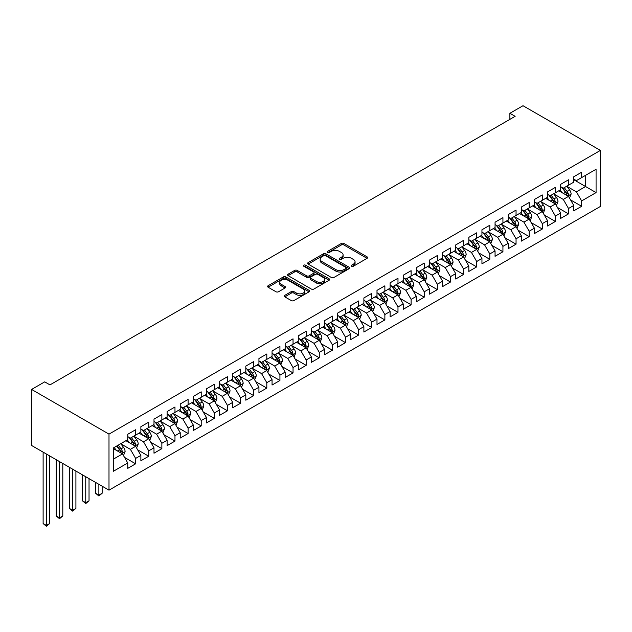 <?xml version="1.0" encoding="UTF-8"?>
<svg xmlns="http://www.w3.org/2000/svg" width="632" height="632" viewBox="0 0 632 632"><rect width="100%" height="100%" fill="white"/><g stroke="black" fill="none" stroke-linecap="round" stroke-linejoin="round"><path stroke-width="0.95" d="M351.59 266.23A1.272 0.735 0 0 0 353.391 266.23L367.074 258.33A1.825 1.051 0 0 0 367.603 257.587A1.825 1.051 0 0 0 367.074 256.845L343.895 243.462A1.825 1.051 0 0 0 341.32 243.462L327.637 251.362A1.272 0.735 0 0 0 327.265 251.884A1.272 0.735 0 0 0 327.637 252.405A1.272 0.735 0 0 0 329.438 252.405L331.208 251.386A5.83 3.365 0 0 1 339.447 251.386L341.383 252.5A5.83 3.365 0 0 1 343.089 254.878A5.83 3.365 0 0 1 341.383 257.256L339.613 258.275A1.272 0.735 0 0 0 339.242 258.796A1.272 0.735 0 0 0 339.613 259.317A1.272 0.735 0 0 0 341.414 259.317L343.184 258.298A5.83 3.365 0 0 1 351.424 258.298L353.359 259.412A5.83 3.365 0 0 1 355.065 261.79A5.83 3.365 0 0 1 353.359 264.168L351.59 265.187A1.272 0.735 0 0 0 351.21 265.709A1.272 0.735 0 0 0 351.59 266.23L351.59 265.187M284.795 295.357A1.825 1.051 0 0 0 284.258 296.1A1.825 1.051 0 0 0 284.795 296.843L291.297 300.595A1.825 1.051 0 0 0 293.872 300.595L309.064 291.826A1.825 1.051 0 0 0 309.593 291.083A1.825 1.051 0 0 0 309.064 290.333L285.885 276.958A1.825 1.051 0 0 0 283.31 276.958L268.118 285.727A1.825 1.051 0 0 0 267.581 286.47A1.825 1.051 0 0 0 268.118 287.212L275.971 291.747A1.825 1.051 0 0 0 278.546 291.747L285.048 287.995A1.825 1.051 0 0 0 285.585 287.252A1.825 1.051 0 0 0 285.048 286.509L281.153 284.258A4.874 2.812 0 0 1 279.723 282.267A4.874 2.812 0 0 1 282.733 279.676A4.874 2.812 0 0 1 288.042 280.284L303.305 289.093A4.874 2.812 0 0 1 304.727 291.083A4.874 2.812 0 0 1 301.717 293.675A4.874 2.812 0 0 1 296.416 293.066L293.872 291.597A1.825 1.051 0 0 0 291.297 291.597L284.795 295.357L284.795 296.843M31.6 389.43L108.996 434.121L108.996 490.163L31.6 445.481L31.6 389.43L44.722 381.862L49.968 384.888L515.135 116.328L509.882 113.294L509.882 119.353M509.882 113.294L523.004 105.726L600.4 150.408L108.996 434.121M331.342 277.48A1.825 1.051 0 0 0 333.917 277.48L349.109 268.703A1.825 1.051 0 0 0 349.638 267.96A1.825 1.051 0 0 0 349.109 267.218L325.93 253.835A1.825 1.051 0 0 0 323.355 253.835L308.163 262.604A1.825 1.051 0 0 0 307.626 263.354A1.825 1.051 0 0 0 308.163 264.097L331.342 277.48M304.229 266.507A1.272 0.735 0 0 1 305.525 266.688L305.525 265.171L329.082 278.775A1.825 1.051 0 0 1 329.62 279.518A1.825 1.051 0 0 1 329.082 280.26L313.891 289.037A1.825 1.051 0 0 1 311.315 289.037L288.137 275.655L294.638 271.926L294.638 270.417L288.137 274.17A1.825 1.051 0 0 0 287.607 274.912A1.825 1.051 0 0 0 288.137 275.655L288.137 274.17M294.638 271.926A1.825 1.051 0 0 1 297.214 271.926L297.214 270.417A1.825 1.051 0 0 0 294.638 270.417M297.214 270.417L306.615 275.836A1.825 1.051 0 0 0 309.19 275.836L313.504 273.348A1.825 1.051 0 0 0 314.041 272.605A1.825 1.051 0 0 0 313.504 271.863L303.716 266.214A1.272 0.735 0 0 1 303.344 265.693A1.272 0.735 0 0 1 304.134 265.013A1.272 0.735 0 0 1 305.525 265.171M108.996 490.163L600.4 206.451L600.4 150.408M573.769 179.717L585.58 186.535L585.58 175.325L596.071 169.265L581.638 177.6L581.638 172.22L573.769 176.763L573.769 182.142L568.524 185.168L568.524 179.796L560.655 184.339L560.655 189.719L555.402 192.744L555.402 187.364L547.533 191.915L547.533 197.287L542.288 200.32L542.288 194.94L534.419 199.483L534.419 204.863L529.166 207.896L529.166 202.517L521.297 207.059L521.297 212.439L516.052 215.465L516.052 210.093L508.183 214.635L508.183 220.007L502.93 223.041L502.93 217.661L495.061 222.203L495.061 227.583L489.816 230.617L489.816 225.237L481.947 229.779L481.947 235.159L476.694 238.185L476.694 232.813L468.826 237.356L468.826 242.735L463.58 245.761L463.58 240.381L455.712 244.932L455.712 250.304L450.458 253.337L450.458 247.957L442.59 252.5L442.59 257.88L437.344 260.905L437.344 255.533L429.468 260.076L429.468 265.456L424.222 268.482L424.222 263.102L416.354 267.652L416.354 273.024L411.108 276.058L411.108 270.678L403.232 275.22L403.232 280.6L397.986 283.626L397.986 278.254L390.118 282.796L390.118 288.176L384.872 291.202L384.872 285.822L376.996 290.372L376.996 295.744L371.75 298.778L371.75 293.398L363.882 297.941L363.882 303.32L358.636 306.354L358.636 300.974L350.76 305.517L350.76 310.897L345.514 313.922L345.514 308.55L337.646 313.093L337.646 318.465L332.4 321.498L332.4 316.118L324.524 320.661L324.524 326.041L319.279 329.075L319.279 323.695L311.41 328.237L311.41 333.617L306.165 336.643L306.165 331.271L298.288 335.813L298.288 341.185L293.043 344.219L293.043 338.839L285.174 343.389L285.174 348.761L279.929 351.795L279.929 346.415L272.052 350.958L272.052 356.337L266.807 359.363L266.807 353.991L258.938 358.534L258.938 363.913L253.693 366.939L253.693 361.559L245.816 366.11L245.816 371.482L240.571 374.515L240.571 369.135L232.702 373.678L232.702 379.058L227.457 382.084L227.457 376.712L219.581 381.254L219.581 386.634L214.335 389.66L214.335 384.28L206.467 388.83L206.467 394.202L201.213 397.236L201.213 391.856L193.345 396.398L193.345 401.778L188.099 404.804L188.099 399.432L180.231 403.974L180.231 409.354L174.977 412.38L174.977 407.008L167.109 411.551L167.109 416.923L161.863 419.956L161.863 414.576L153.995 419.119L153.995 424.499L148.741 427.532L148.741 422.152L140.873 426.695L140.873 432.075L135.627 435.1L135.627 429.728L127.759 434.271L127.759 439.643L113.325 447.977L113.325 471.306L127.759 462.972L122.505 453.887L113.325 448.586M596.071 169.265L596.071 192.594L581.638 200.929L576.392 191.836L566.88 186.345M570.554 199.902L581.638 206.301L581.638 200.929M581.638 206.301L573.769 210.843L573.769 205.471L568.524 208.497L563.278 199.412L553.766 193.921M557.44 207.478L568.524 213.877L568.524 208.497M568.524 213.877L560.655 218.419L560.655 213.039L555.402 216.073L550.156 206.988L540.644 201.49M544.318 215.054L555.402 221.453L555.402 216.073M555.402 221.453L547.533 225.995L547.533 220.615L542.288 223.649L537.042 214.556L527.53 209.066M531.204 222.622L542.288 229.021L542.288 223.649M542.288 229.021L534.419 233.571L534.419 228.192L529.166 231.217L523.92 222.132L514.409 216.642M518.082 230.198L529.166 236.597L529.166 231.217M529.166 236.597L521.297 241.14L521.297 235.768L516.052 238.793L510.806 229.708L501.294 224.218M504.968 237.774L516.052 244.173L516.052 238.793M516.052 244.173L508.183 248.716L508.183 243.336L502.93 246.369L497.684 237.277L488.173 231.786M491.846 245.342L502.93 251.741L502.93 246.369M502.93 251.741L495.061 256.292L495.061 250.912L489.816 253.938L484.57 244.853L475.059 239.362M478.732 252.918L489.816 259.317L489.816 253.938M489.816 259.317L481.947 263.86L481.947 258.488L476.694 261.514L471.448 252.429L461.937 246.938M465.61 260.495L476.694 266.894L476.694 261.514M476.694 266.894L468.826 271.436L468.826 266.056L463.58 269.09L458.334 259.997L448.823 254.506M452.496 268.063L463.58 274.462L463.58 269.09M463.58 274.462L455.712 279.012L455.712 273.632L450.458 276.658L445.212 267.573L435.701 262.083M439.374 275.639L450.458 282.038L450.458 276.658M450.458 282.038L442.59 286.58L442.59 281.208L437.344 284.234L432.098 275.149L422.587 269.659M426.26 283.215L437.344 289.614L437.344 284.234M437.344 289.614L429.468 294.157L429.468 288.777L424.222 291.81L418.977 282.717L409.465 277.227M413.138 290.783L424.222 297.19L424.222 291.81M424.222 297.19L416.354 301.733L416.354 296.353L411.108 299.386L405.863 290.293L396.351 284.803M400.024 298.359L411.108 304.758L411.108 299.386M411.108 304.758L403.232 309.301L403.232 303.929L397.986 306.954L392.741 297.87L383.229 292.379M386.903 305.935L397.986 312.334L397.986 306.954M397.986 312.334L390.118 316.877L390.118 311.497L384.872 314.531L379.627 305.446L370.115 299.947M373.788 313.512L384.872 319.911L384.872 314.531M384.872 319.911L376.996 324.453L376.996 319.073L371.75 322.107L366.505 313.014L356.993 307.523M360.667 321.08L371.75 327.479L371.75 322.107M371.75 327.479L363.882 332.029L363.882 326.649L358.636 329.675L353.383 320.59L343.879 315.099M347.553 328.656L358.636 335.055L358.636 329.675M358.636 335.055L350.76 339.597L350.76 334.225L345.514 337.251L340.269 328.166L330.757 322.675M334.431 336.232L345.514 342.631L345.514 337.251M345.514 342.631L337.646 347.173L337.646 341.793L332.4 344.827L327.147 335.734L317.643 330.244M321.317 343.8L332.4 350.199L332.4 344.827M332.4 350.199L324.524 354.75L324.524 349.37L319.279 352.395L314.033 343.31L304.521 337.82M308.195 351.376L319.279 357.775L319.279 352.395M319.279 357.775L311.41 362.318L311.41 356.946L306.165 359.971L300.911 350.886L291.407 345.396M295.073 358.952L306.165 365.351L306.165 359.971M306.165 365.351L298.288 369.894L298.288 364.514L293.043 367.548L287.797 358.455L278.285 352.964M281.959 366.521L293.043 372.92L293.043 367.548M293.043 372.92L285.174 377.47L285.174 372.09L279.929 375.116L274.675 366.031L265.163 360.54M268.837 374.097L279.929 380.496L279.929 375.116M279.929 380.496L272.052 385.038L272.052 379.666L266.807 382.692L261.561 373.607L252.05 368.116M255.723 381.673L266.807 388.072L266.807 382.692M266.807 388.072L258.938 392.614L258.938 387.234L253.693 390.268L248.439 381.175L238.928 375.685M242.601 389.241L253.693 395.648L253.693 390.268M253.693 395.648L245.816 400.19L245.816 394.81L240.571 397.844L235.325 388.751L225.814 383.261M229.487 396.817L240.571 403.216L240.571 397.844M240.571 403.216L232.702 407.759L232.702 402.387L227.457 405.412L222.203 396.327L212.692 390.837M216.365 404.393L227.457 410.792L227.457 405.412M227.457 410.792L219.581 415.335L219.581 409.955L214.335 412.988L209.089 403.895L199.578 398.405M203.251 411.969L214.335 418.368L214.335 412.988M214.335 418.368L206.467 422.911L206.467 417.531L201.213 420.564L195.967 411.472L186.456 405.981M190.129 419.537L201.213 425.936L201.213 420.564M201.213 425.936L193.345 430.487L193.345 425.107L188.099 428.133L182.853 419.048L173.342 413.557M177.015 427.113L188.099 433.513L188.099 428.133M188.099 433.513L180.231 438.055L180.231 432.683L174.977 435.709L169.732 426.624L160.22 421.125M163.893 434.69L174.977 441.089L174.977 435.709M174.977 441.089L167.109 445.631L167.109 440.251L161.863 443.285L156.618 434.192L147.106 428.701M150.779 442.258L161.863 448.657L161.863 443.285M161.863 448.657L153.995 453.207L153.995 447.827L148.741 450.853L143.496 441.768L133.984 436.278M137.657 449.834L148.741 456.233L148.741 450.853M148.741 456.233L140.873 460.775L140.873 455.403L135.627 458.429L130.382 449.344L120.87 443.854M124.544 457.41L135.627 463.809L135.627 458.429M135.627 463.809L127.759 468.352L127.759 462.972M127.759 436.617L130.382 438.134L135.627 435.1M113.325 459.188L122.505 453.887M140.873 429.041L143.496 430.558L148.741 427.532M130.382 449.344L135.627 446.311L125.918 440.709M140.873 455.403L135.627 446.311M153.995 421.473L156.618 422.982L161.863 419.956M143.496 441.768L148.741 438.734L139.04 433.133M153.995 447.827L148.741 438.734M167.109 413.897L169.732 415.414L174.977 412.38M156.618 434.192L161.863 431.166L152.154 425.557M167.109 440.251L161.863 431.166M180.231 406.321L182.853 407.838L188.099 404.804M169.732 426.624L174.977 423.59L165.276 417.989M180.231 432.683L174.977 423.59M193.345 398.752L195.967 400.261L201.213 397.236M182.853 419.048L188.099 416.014L178.39 410.413M193.345 425.107L188.099 416.014M206.467 391.176L209.089 392.693L214.335 389.66M195.967 411.472L201.213 408.446L191.512 402.837M206.467 417.531L201.213 408.446M219.581 383.6L222.203 385.117L227.457 382.084M209.089 403.895L214.335 400.87L204.626 395.269M219.581 409.955L214.335 400.87M232.702 376.024L235.325 377.541L240.571 374.515M222.203 396.327L227.457 393.294L217.748 387.692M232.702 402.387L227.457 393.294M245.816 368.456L248.439 369.973L253.693 366.939M235.325 388.751L240.571 385.725L230.862 380.116M245.816 394.81L240.571 385.725M258.938 360.88L261.561 362.397L266.807 359.363M248.439 381.175L253.693 378.149L243.984 372.54M258.938 387.234L253.693 378.149M272.052 353.304L274.675 354.821L279.929 351.795M261.561 373.607L266.807 370.573L257.098 364.972M272.052 379.666L266.807 370.573M285.174 345.736L287.797 347.245L293.043 344.219M274.675 366.031L279.929 363.005L270.22 357.396M285.174 372.09L279.929 363.005M298.288 338.16L300.911 339.676L306.165 336.643M287.797 358.455L293.043 355.429L283.334 349.82M298.288 364.514L293.043 355.429M311.41 330.583L314.033 332.1L319.279 329.075M300.911 350.886L306.165 347.853L296.455 342.252M311.41 356.946L306.165 347.853M324.524 323.015L327.147 324.524L332.4 321.498M314.033 343.31L319.279 340.277L309.569 334.676M324.524 349.37L319.279 340.277M337.646 315.439L340.269 316.956L345.514 313.922M327.147 335.734L332.4 332.709L322.691 327.1M337.646 341.793L332.4 332.709M350.76 307.863L353.383 309.38L358.636 306.354M340.269 328.166L345.514 325.132L335.805 319.531M350.76 334.225L345.514 325.132M363.882 300.295L366.505 301.804L371.75 298.778M353.383 320.59L358.636 317.556L348.927 311.955M363.882 326.649L358.636 317.556M376.996 292.719L379.627 294.236L384.872 291.202M366.505 313.014L371.75 309.988L362.041 304.379M376.996 319.073L371.75 309.988M390.118 285.143L392.741 286.659L397.986 283.626M379.627 305.446L384.872 302.412L375.163 296.811M390.118 311.497L384.872 302.412M403.232 277.574L405.863 279.083L411.108 276.058M392.741 297.87L397.986 294.836L388.277 289.235M403.232 303.929L397.986 294.836M416.354 269.998L418.977 271.515L424.222 268.482M405.863 290.293L411.108 287.268L401.399 281.659M416.354 296.353L411.108 287.268M429.468 262.422L432.098 263.939L437.344 260.905M418.977 282.717L424.222 279.692L414.513 274.091M429.468 288.777L424.222 279.692M442.59 254.846L445.212 256.363L450.458 253.337M432.098 275.149L437.344 272.115L427.635 266.514M442.59 281.208L437.344 272.115M455.712 247.278L458.334 248.787L463.58 245.761M445.212 267.573L450.458 264.547L440.749 258.938M455.712 273.632L450.458 264.547M468.826 239.702L471.448 241.219L476.694 238.185M458.334 259.997L463.58 256.971L453.871 251.362M468.826 266.056L463.58 256.971M481.947 232.126L484.57 233.643L489.816 230.617M471.448 252.429L476.694 249.395L466.993 243.794M481.947 258.488L476.694 249.395M495.061 224.558L497.684 226.066L502.93 223.041M484.57 244.853L489.816 241.827L480.107 236.218M495.061 250.912L489.816 241.827M508.183 216.981L510.806 218.498L516.052 215.465M497.684 237.277L502.93 234.251L493.229 228.642M508.183 243.336L502.93 234.251M521.297 209.405L523.92 210.922L529.166 207.896M510.806 229.708L516.052 226.675L506.343 221.074M521.297 235.768L516.052 226.675M534.419 201.837L537.042 203.346L542.288 200.32M523.92 222.132L529.166 219.099L519.465 213.498M534.419 228.192L529.166 219.099M547.533 194.261L550.156 195.778L555.402 192.744M537.042 214.556L542.288 211.53L532.578 205.921M547.533 220.615L542.288 211.53M560.655 186.685L563.278 188.202L568.524 185.168M550.156 206.988L555.402 203.954L545.7 198.353M560.655 213.039L555.402 203.954M573.769 179.117L576.392 180.626L581.638 177.6M563.278 199.412L568.524 196.378L558.814 190.777M573.769 205.471L568.524 196.378M576.392 191.836L585.58 186.535L596.071 192.594M352.095 266.412L353.359 265.685A5.83 3.365 0 0 0 355.065 263.307L355.065 261.79M343.089 254.878L343.089 256.394A5.83 3.365 0 0 1 341.383 258.772L340.119 259.499M367.05 258.346L343.895 244.979A1.825 1.051 0 0 0 341.32 244.979L328.15 252.587M349.109 267.218L349.109 268.703L325.93 255.352A1.825 1.051 0 0 0 323.355 255.352L308.187 264.105L308.163 262.604M345.886 268.482A1.272 0.735 0 0 0 346.265 267.96A1.272 0.735 0 0 0 345.886 267.439L325.543 255.691A1.272 0.735 0 0 0 323.742 255.691L321.878 256.774A5.83 3.365 0 0 0 320.171 259.152A5.83 3.365 0 0 0 321.878 261.53L335.782 269.556A5.83 3.365 0 0 0 344.021 269.556L345.886 268.482L345.886 269.998A1.272 0.735 0 0 0 346.265 269.477L346.265 267.96M320.171 259.152L320.171 260.668A5.83 3.365 0 0 0 321.878 263.046L321.878 261.53M345.886 269.998L344.021 271.073A5.83 3.365 0 0 1 335.782 271.073L321.878 263.046M297.214 271.926L306.615 277.353A1.825 1.051 0 0 0 309.19 277.353L313.504 274.865A1.825 1.051 0 0 0 314.041 274.122L314.041 272.605M305.525 266.688L329.059 280.276M316.371 281.469A4.874 2.812 0 0 0 321.68 282.077A4.874 2.812 0 0 0 324.682 279.486A4.874 2.812 0 0 0 323.26 277.495L317.88 274.391A1.825 1.051 0 0 0 315.305 274.391L310.991 276.879A1.825 1.051 0 0 0 310.462 277.622A1.825 1.051 0 0 0 310.991 278.364L316.371 281.469L316.371 282.986A4.874 2.812 0 0 0 321.68 283.594A4.874 2.812 0 0 0 324.682 280.995L324.682 279.486M310.462 277.622L310.462 279.139A1.825 1.051 0 0 0 310.991 279.881L310.991 278.364M316.371 282.986L310.991 279.881M304.727 291.083L304.727 292.592A4.874 2.812 0 0 1 301.717 295.191A4.874 2.812 0 0 1 296.416 294.583L293.872 293.114A1.825 1.051 0 0 0 291.297 293.114L284.819 296.858M279.723 282.267L279.723 283.784A4.874 2.812 0 0 0 281.153 285.775L281.153 284.258M285.048 286.509L285.048 287.995L281.153 285.775M309.064 290.333L309.064 291.826L285.885 278.467A1.825 1.051 0 0 0 283.31 278.467L268.142 287.228M569.495 198.061L571.123 194.095A4.914 2.836 -120 0 0 569.551 189.908L566.762 186.187M562.322 192.8L560.205 189.971M567.599 195.849L568.468 194.3A4.914 2.836 -120 0 0 567.062 191.346L564.273 187.625M562.678 187.862L566.122 192.452A2.504 1.446 60 0 1 566.58 193.21L568.468 194.3M561.816 187.356L565.482 192.254A4.914 2.836 60 0 1 566.888 195.209L566.991 195.493M556.373 205.637L558.001 201.663A4.914 2.836 -120 0 0 556.437 197.484L553.648 193.763M549.208 200.376L547.091 197.547M554.477 203.417L555.346 201.877A4.914 2.836 -120 0 0 553.94 198.922L551.151 195.201M549.563 195.43L553.008 200.028A2.504 1.446 60 0 1 553.458 200.786L555.346 201.877M548.702 194.933L552.368 199.831A4.914 2.836 60 0 1 553.774 202.785L553.877 203.07M543.259 213.213L544.887 209.239A4.914 2.836 -120 0 0 543.315 205.052L540.526 201.332M536.086 207.952L533.969 205.123M541.363 210.993L542.232 209.453A4.914 2.836 -120 0 0 540.826 206.49L538.037 202.777M536.442 203.006L539.886 207.596A2.504 1.446 60 0 1 540.344 208.363L542.232 209.453M535.581 202.509L539.246 207.399A4.914 2.836 60 0 1 540.652 210.361L540.755 210.646M530.137 220.781L531.765 216.816A4.914 2.836 -120 0 0 530.201 212.629L527.412 208.908M522.972 215.52L520.855 212.692M528.241 218.569L529.11 217.021A4.914 2.836 -120 0 0 527.704 214.066L524.916 210.345M523.328 210.582L526.772 215.172A2.504 1.446 60 0 1 527.222 215.931L529.11 217.021M522.459 210.077L526.132 214.975A4.914 2.836 60 0 1 527.538 217.929L527.633 218.214M517.023 228.357L518.651 224.392A4.914 2.836 -120 0 0 517.079 220.205L514.29 216.484M509.85 223.096L507.733 220.268M515.127 226.138L515.996 224.597A4.914 2.836 -120 0 0 514.59 221.642L511.802 217.922M510.206 218.151L513.65 222.748A2.504 1.446 60 0 1 514.108 223.507L515.996 224.597M509.345 217.653L513.01 222.551A4.914 2.836 60 0 1 514.416 225.506L514.519 225.79M503.902 235.933L505.529 231.96A4.914 2.836 -120 0 0 503.957 227.773L501.176 224.052M496.736 230.672L494.611 227.844M502.006 233.714L502.875 232.173A4.914 2.836 -120 0 0 501.468 229.211L498.68 225.498M497.092 225.727L500.536 230.325A2.504 1.446 60 0 1 500.986 231.083L502.875 232.173M496.223 225.229L499.896 230.127A4.914 2.836 60 0 1 501.302 233.082L501.397 233.366M490.788 243.502L492.415 239.536A4.914 2.836 -120 0 0 490.843 235.349L488.054 231.628M483.614 238.24L481.497 235.412M488.892 241.29L489.761 239.741A4.914 2.836 -120 0 0 488.346 236.787L485.566 233.066M483.97 233.303L487.414 237.893A2.504 1.446 60 0 1 487.872 238.659L489.761 239.741M483.109 232.797L486.774 237.695A4.914 2.836 60 0 1 488.181 240.658L488.283 240.942M477.666 251.078L479.293 247.112A4.914 2.836 -120 0 0 477.721 242.925L474.94 239.204M470.5 245.816L468.375 242.988M475.77 248.858L476.639 247.317A4.914 2.836 -120 0 0 475.232 244.363L472.444 240.642M470.856 240.871L474.3 245.469A2.504 1.446 60 0 1 474.751 246.227L476.639 247.317M469.987 240.373L473.66 245.271A4.914 2.836 60 0 1 475.067 248.226L475.161 248.51M464.552 258.654L466.179 254.68A4.914 2.836 -120 0 0 464.607 250.493L461.818 246.78M457.378 253.393L455.261 250.564M462.656 256.434L463.525 254.893A4.914 2.836 -120 0 0 462.111 251.939L459.33 248.218M457.734 248.447L461.178 253.045A2.504 1.446 60 0 1 461.637 253.803L463.525 254.893M456.873 247.949L460.538 252.847A4.914 2.836 60 0 1 461.945 255.802L462.047 256.086M451.43 266.222L453.057 262.256A4.914 2.836 -120 0 0 451.485 258.069L448.704 254.348M444.264 260.969L442.139 258.14M449.534 264.01L450.403 262.47A4.914 2.836 -120 0 0 448.997 259.507L446.208 255.786M444.62 256.023L448.064 260.613A2.504 1.446 60 0 1 448.515 261.379L450.403 262.47M443.751 255.525L447.424 260.416A4.914 2.836 60 0 1 448.831 263.378L448.925 263.663M438.316 273.798L439.935 269.832A4.914 2.836 -120 0 0 438.371 265.645L435.582 261.925M431.143 268.537L429.025 265.709M436.42 271.586L437.289 270.038A4.914 2.836 -120 0 0 435.875 267.083L433.094 263.362M431.498 263.591L434.942 268.189A2.504 1.446 60 0 1 435.401 268.948L437.289 270.038M430.637 263.094L434.303 267.992A4.914 2.836 60 0 1 435.709 270.946L435.811 271.231M425.194 281.374L426.821 277.401A4.914 2.836 -120 0 0 425.249 273.214L422.468 269.501M418.029 276.113L415.903 273.285M423.298 279.154L424.167 277.614A4.914 2.836 -120 0 0 422.761 274.659L419.972 270.938M418.384 271.168L421.821 275.765A2.504 1.446 60 0 1 422.279 276.524L424.167 277.614M417.515 270.67L421.188 275.568A4.914 2.836 60 0 1 422.595 278.522L422.69 278.807M412.08 288.942L413.699 284.977A4.914 2.836 -120 0 0 412.135 280.79L409.346 277.069M404.907 283.689L402.789 280.861M410.176 286.731L411.045 285.19A4.914 2.836 -120 0 0 409.639 282.228L406.858 278.507M405.262 278.744L408.707 283.334A2.504 1.446 60 0 1 409.165 284.1L411.045 285.19M404.401 278.246L408.067 283.136A4.914 2.836 60 0 1 409.473 286.099L409.576 286.383M398.958 296.519L400.585 292.553A4.914 2.836 -120 0 0 399.013 288.366L396.232 284.645M391.785 291.257L389.668 288.429M397.062 294.307L397.931 292.758A4.914 2.836 -120 0 0 396.525 289.804L393.736 286.083M392.148 286.312L395.585 290.91A2.504 1.446 60 0 1 396.043 291.668L397.931 292.758M391.279 285.814L394.953 290.712A4.914 2.836 60 0 1 396.359 293.667L396.454 293.951M385.844 304.095L387.463 300.121A4.914 2.836 -120 0 0 385.899 295.942L383.111 292.221M378.671 298.833L376.553 296.005M383.94 301.875L384.809 300.334A4.914 2.836 -120 0 0 383.403 297.38L380.622 293.659M379.026 293.888L382.471 298.486A2.504 1.446 60 0 1 382.929 299.244L384.809 300.334M378.165 293.39L381.831 298.288A4.914 2.836 60 0 1 383.237 301.243L383.34 301.527M372.722 311.671L374.349 307.697A4.914 2.836 -120 0 0 372.777 303.51L369.997 299.789M365.549 306.409L363.432 303.581M370.826 309.451L371.695 307.91A4.914 2.836 -120 0 0 370.289 304.948L367.5 301.235M365.912 301.464L369.349 306.054A2.504 1.446 60 0 1 369.807 306.82L371.695 307.91M365.043 300.966L368.717 305.856A4.914 2.836 60 0 1 370.123 308.819L370.218 309.103M359.608 319.239L361.228 315.273A4.914 2.836 -120 0 0 359.663 311.086L356.875 307.365M352.435 313.978L350.318 311.149M357.704 317.027L358.573 315.479A4.914 2.836 -120 0 0 357.167 312.524L354.386 308.803M352.79 309.04L356.235 313.63A2.504 1.446 60 0 1 356.685 314.388L358.573 315.479M351.929 308.535L355.595 313.433A4.914 2.836 60 0 1 357.001 316.387L357.104 316.672M346.486 326.815L348.113 322.849A4.914 2.836 -120 0 0 346.541 318.662L343.761 314.941M339.313 321.554L337.196 318.726M344.59 324.595L345.459 323.055A4.914 2.836 -120 0 0 344.053 320.1L341.264 316.379M339.676 316.608L343.113 321.206A2.504 1.446 60 0 1 343.571 321.965L345.459 323.055M338.807 316.111L342.481 321.009A4.914 2.836 60 0 1 343.887 323.963L343.982 324.248M333.372 334.391L334.992 330.418A4.914 2.836 -120 0 0 333.427 326.231L330.639 322.51M326.199 329.13L324.082 326.302M331.468 332.171L332.337 330.631A4.914 2.836 -120 0 0 330.931 327.668L328.15 323.955M326.554 324.184L329.999 328.782A2.504 1.446 60 0 1 330.449 329.541L332.337 330.631M325.693 323.687L329.359 328.585A4.914 2.836 60 0 1 330.765 331.539L330.868 331.824M320.25 341.959L321.878 337.994A4.914 2.836 -120 0 0 320.305 333.807L317.525 330.086M313.077 336.698L310.96 333.87M318.354 339.747L319.223 338.199A4.914 2.836 -120 0 0 317.817 335.244L315.028 331.524M313.44 331.76L316.877 336.35A2.504 1.446 60 0 1 317.335 337.117L319.223 338.199M312.571 331.255L316.237 336.153A4.914 2.836 60 0 1 317.651 339.115L317.746 339.4M307.128 349.536L308.756 345.57A4.914 2.836 -120 0 0 307.192 341.383L304.403 337.662M299.963 344.274L297.846 341.446M305.232 347.316L306.101 345.775A4.914 2.836 -120 0 0 304.695 342.82L301.906 339.1M300.318 339.329L303.763 343.927A2.504 1.446 60 0 1 304.213 344.685L306.101 345.775M299.457 338.831L303.123 343.729A4.914 2.836 60 0 1 304.529 346.684L304.632 346.968M294.014 357.112L295.642 353.138A4.914 2.836 -120 0 0 294.07 348.951L291.281 345.238M286.841 351.85L284.724 349.022M292.118 354.892L292.987 353.351A4.914 2.836 -120 0 0 291.581 350.397L288.792 346.676M287.204 346.905L290.641 351.503A2.504 1.446 60 0 1 291.099 352.261L292.987 353.351M286.336 346.407L290.001 351.305A4.914 2.836 60 0 1 291.415 354.26L291.51 354.544M280.892 364.68L282.52 360.714A4.914 2.836 -120 0 0 280.956 356.527L278.167 352.806M273.727 359.418L271.61 356.598M278.996 362.468L279.865 360.927A4.914 2.836 -120 0 0 278.459 357.965L275.671 354.244M274.083 354.481L277.527 359.071A2.504 1.446 60 0 1 277.977 359.837L279.865 360.927M273.222 353.983L276.887 358.873A4.914 2.836 60 0 1 278.293 361.836L278.396 362.12M267.778 372.256L269.406 368.29A4.914 2.836 -120 0 0 267.834 364.103L265.045 360.382M260.605 366.995L258.488 364.166M265.882 370.044L266.751 368.495A4.914 2.836 -120 0 0 265.345 365.541L262.557 361.82M260.969 362.049L264.405 366.647A2.504 1.446 60 0 1 264.863 367.405L266.751 368.495M260.1 361.551L263.765 366.449A4.914 2.836 60 0 1 265.179 369.404L265.274 369.688M254.657 379.832L256.284 375.858A4.914 2.836 -120 0 0 254.72 371.671L251.931 367.958M247.491 374.571L245.374 371.742M252.761 377.612L253.63 376.072A4.914 2.836 -120 0 0 252.223 373.117L249.435 369.396M247.847 369.625L251.291 374.223A2.504 1.446 60 0 1 251.741 374.981L253.63 376.072M246.986 369.127L250.651 374.026A4.914 2.836 60 0 1 252.057 376.98L252.16 377.264M241.543 387.4L243.17 383.434A4.914 2.836 -120 0 0 241.598 379.247L238.809 375.527M234.369 382.147L232.252 379.318M239.647 385.188L240.516 383.648A4.914 2.836 -120 0 0 239.109 380.685L236.321 376.964M234.733 377.201L238.169 381.791A2.504 1.446 60 0 1 238.627 382.558L240.516 383.648M233.864 376.704L237.529 381.594A4.914 2.836 60 0 1 238.943 384.556L239.038 384.841M228.421 394.976L230.048 391.011A4.914 2.836 -120 0 0 228.484 386.824L225.695 383.103M221.255 389.715L219.138 386.887M226.525 392.764L227.394 391.216A4.914 2.836 -120 0 0 225.987 388.261L223.199 384.54M221.611 384.77L225.055 389.367A2.504 1.446 60 0 1 225.506 390.126L227.394 391.216M220.75 384.272L224.415 389.17A4.914 2.836 60 0 1 225.822 392.124L225.924 392.409M215.307 402.552L216.934 398.579A4.914 2.836 -120 0 0 215.362 394.4L212.573 390.679M208.133 397.291L206.016 394.463M213.411 400.333L214.28 398.792A4.914 2.836 -120 0 0 212.873 395.837L210.085 392.117M208.497 392.346L211.933 396.943A2.504 1.446 60 0 1 212.392 397.702L214.28 398.792M207.628 391.848L211.293 396.746A4.914 2.836 60 0 1 212.7 399.701L212.802 399.985M202.185 410.128L203.812 406.155A4.914 2.836 -120 0 0 202.248 401.968L199.459 398.247M195.019 404.867L192.902 402.039M200.289 407.909L201.158 406.368A4.914 2.836 -120 0 0 199.751 403.406L196.963 399.685M195.375 399.922L198.819 404.512A2.504 1.446 60 0 1 199.27 405.278L201.158 406.368M194.514 399.424L198.179 404.314A4.914 2.836 60 0 1 199.586 407.277L199.688 407.561M189.071 417.697L190.698 413.731A4.914 2.836 -120 0 0 189.126 409.544L186.337 405.823M181.898 412.435L179.78 409.607M187.175 415.485L188.044 413.936A4.914 2.836 -120 0 0 186.638 410.982L183.849 407.261M182.253 407.498L185.697 412.088A2.504 1.446 60 0 1 186.156 412.846L188.044 413.936M181.392 406.992L185.058 411.89A4.914 2.836 60 0 1 186.464 414.845L186.566 415.129M175.949 425.273L177.576 421.307A4.914 2.836 -120 0 0 176.012 417.12L173.223 413.399M168.784 420.011L166.666 417.183M174.053 423.053L174.922 421.512A4.914 2.836 -120 0 0 173.516 418.558L170.727 414.837M169.139 415.066L172.583 419.664A2.504 1.446 60 0 1 173.034 420.422L174.922 421.512M168.278 414.568L171.944 419.466A4.914 2.836 60 0 1 173.35 422.421L173.452 422.705M98.869 484.317L98.869 495.148L102.147 493.252L102.147 486.213M102.147 493.252L98.869 495.978L95.59 493.252L95.59 482.421M95.59 493.252L98.869 495.148L98.869 495.978M162.835 432.849L164.462 428.875A4.914 2.836 -120 0 0 162.89 424.688L160.101 420.967M155.662 427.588L153.544 424.759M160.939 430.629L161.808 429.089A4.914 2.836 -120 0 0 160.402 426.126L157.613 422.413M156.017 422.642L159.462 427.24A2.504 1.446 60 0 1 159.92 427.998L161.808 429.089M155.156 422.144L158.822 427.034A4.914 2.836 60 0 1 160.228 429.997L160.331 430.281M85.755 476.741L85.755 502.724L89.033 500.828L89.033 478.637M89.033 500.828L85.755 503.554L82.468 500.828L82.468 474.853M82.468 500.828L85.755 502.724L85.755 503.554M149.713 440.417L151.34 436.451A4.914 2.836 -120 0 0 149.776 432.264L146.987 428.543M142.548 435.156L140.43 432.328M147.817 438.205L148.686 436.657A4.914 2.836 -120 0 0 147.28 433.702L144.491 429.981M142.903 430.218L146.347 434.808A2.504 1.446 60 0 1 146.798 435.567L148.686 436.657M142.034 429.713L145.708 434.611A4.914 2.836 60 0 1 147.114 437.565L147.209 437.858M72.633 469.173L72.633 510.293L75.911 508.404L75.911 471.061M75.911 508.404L72.633 511.13L69.354 508.404L69.354 467.277M69.354 508.404L72.633 510.293L72.633 511.13M136.599 447.993L138.226 444.027A4.914 2.836 -120 0 0 136.654 439.84L133.865 436.119M129.426 442.732L127.309 439.904M134.703 445.773L135.572 444.233A4.914 2.836 -120 0 0 134.166 441.278L131.377 437.557M129.781 437.786L133.226 442.384A2.504 1.446 60 0 1 133.684 443.143L135.572 444.233M128.92 437.289L132.586 442.187A4.914 2.836 60 0 1 133.992 445.141L134.095 445.426M59.519 461.597L59.519 517.869L62.797 515.973L62.797 463.493M62.797 515.973L59.519 518.706L56.232 515.973L56.232 459.701M56.232 515.973L59.519 517.869L59.519 518.706M123.477 455.569L125.104 451.596A4.914 2.836 -120 0 0 123.54 447.409L120.752 443.688M116.312 450.308L114.187 447.48M121.581 453.349L122.45 451.809A4.914 2.836 -120 0 0 121.044 448.854L118.255 445.133M117.023 445.844L120.112 449.96A2.504 1.446 60 0 1 120.562 450.719L122.45 451.809M116.683 446.042L119.472 449.763A4.914 2.836 60 0 1 120.878 452.717L120.973 453.002M46.397 454.021L46.397 525.445L49.675 523.549L49.675 455.917M49.675 523.549L46.397 526.274L43.118 523.549L43.118 452.125M43.118 523.549L46.397 525.445L46.397 526.274M353.359 265.685L353.359 264.168M339.613 259.317L339.613 258.275M341.383 258.772L341.383 257.256M327.637 252.405L327.637 251.362M341.32 244.979L341.32 243.462M343.895 244.979L343.895 243.462M367.074 258.33L367.074 256.845M323.355 255.352L323.355 253.835M325.93 255.352L325.93 253.835M335.782 271.073L335.782 269.556M344.021 271.073L344.021 269.556M306.615 277.353L306.615 275.836M309.19 277.353L309.19 275.836M313.504 274.865L313.504 273.348M329.082 280.26L329.082 278.775M291.297 293.114L291.297 291.597M293.872 293.114L293.872 291.597M296.416 294.583L296.416 293.066M268.118 287.212L268.118 285.727M283.31 278.467L283.31 276.958M285.885 278.467L285.885 276.958M567.907 196.023L571.091 194.19M567.062 191.346L569.551 189.908M563.428 193.439L565.482 192.254M554.785 203.599L557.969 201.766M553.94 198.922L556.437 197.484M550.314 201.016L552.368 199.831M541.671 211.175L544.855 209.334M540.826 206.49L543.315 205.052M537.192 208.592L539.246 207.399M528.549 218.743L531.733 216.91M527.704 214.066L530.201 212.629M524.078 216.16L526.132 214.975M515.436 226.319L518.619 224.486M514.59 221.642L517.079 220.205M510.956 223.736L513.01 222.551M502.314 233.895L505.497 232.055M501.468 229.211L503.957 227.773M497.842 231.312L499.896 230.127M489.2 241.463L492.375 239.631M488.346 236.787L490.843 235.349M484.72 238.88L486.774 237.695M476.078 249.04L479.261 247.207M475.232 244.363L477.721 242.925M471.606 246.456L473.66 245.271M462.964 256.616L466.139 254.775M462.111 251.939L464.607 250.493M458.484 254.032L460.538 252.847M449.842 264.192L453.026 262.351M448.997 259.507L451.485 258.069M445.37 261.601L447.424 260.416M436.728 271.76L439.904 269.927M435.875 267.083L438.371 265.645M432.248 269.177L434.303 267.992M423.606 279.336L426.79 277.495M422.761 274.659L425.249 273.214M419.135 276.753L421.188 275.568M410.492 286.912L413.668 285.072M409.639 282.228L412.135 280.79M406.013 284.321L408.067 283.136M397.37 294.48L400.554 292.648M396.525 289.804L399.013 288.366M392.899 291.897L394.953 290.712M384.256 302.057L387.432 300.216M383.403 297.38L385.899 295.942M379.777 299.473L381.831 298.288M371.134 309.633L374.318 307.792M370.289 304.948L372.777 303.51M366.663 307.049L368.717 305.856M358.02 317.201L361.196 315.368M357.167 312.524L359.663 311.086M353.541 314.618L355.595 313.433M344.898 324.777L348.082 322.944M344.053 320.1L346.541 318.662M340.427 322.194L342.481 321.009M331.784 332.353L334.96 330.512M330.931 327.668L333.427 326.231M327.305 329.77L329.359 328.585M318.662 339.921L321.846 338.088M317.817 335.244L320.305 333.807M314.191 337.338L316.237 336.153M305.548 347.497L308.724 345.665M304.695 342.82L307.192 341.383M301.069 344.914L303.123 343.729M292.426 355.073L295.61 353.233M291.581 350.397L294.07 348.951M287.947 352.49L290.001 351.305M279.312 362.642L282.488 360.809M278.459 357.965L280.956 356.527M274.833 360.058L276.887 358.873M266.19 370.218L269.374 368.385M265.345 365.541L267.834 364.103M261.711 367.634L263.765 366.449M253.077 377.794L256.252 375.953M252.223 373.117L254.72 371.671M248.597 375.211L250.651 374.026M239.955 385.37L243.138 383.529M239.109 380.685L241.598 379.247M235.475 382.779L237.529 381.594M226.833 392.938L230.016 391.105M225.987 388.261L228.484 386.824M222.361 390.355L224.415 389.17M213.719 400.514L216.902 398.673M212.873 395.837L215.362 394.4M209.239 397.931L211.293 396.746M200.597 408.09L203.78 406.25M199.751 403.406L202.248 401.968M196.125 405.507L198.179 404.314M187.483 415.659L190.667 413.826M186.638 410.982L189.126 409.544M183.004 413.075L185.058 411.89M174.361 423.235L177.545 421.402M173.516 418.558L176.012 417.12M169.89 420.651L171.944 419.466M161.247 430.811L164.431 428.97M160.402 426.126L162.89 424.688M156.768 428.227L158.822 427.034M148.125 438.379L151.309 436.546M147.28 433.702L149.776 432.264M143.654 435.796L145.708 434.611M135.011 445.955L138.195 444.122M134.166 441.278L136.654 439.84M130.532 443.372L132.586 442.187M121.889 453.531L125.073 451.69M121.044 448.854L123.54 447.409M117.418 450.948L119.472 449.763"/></g></svg>
